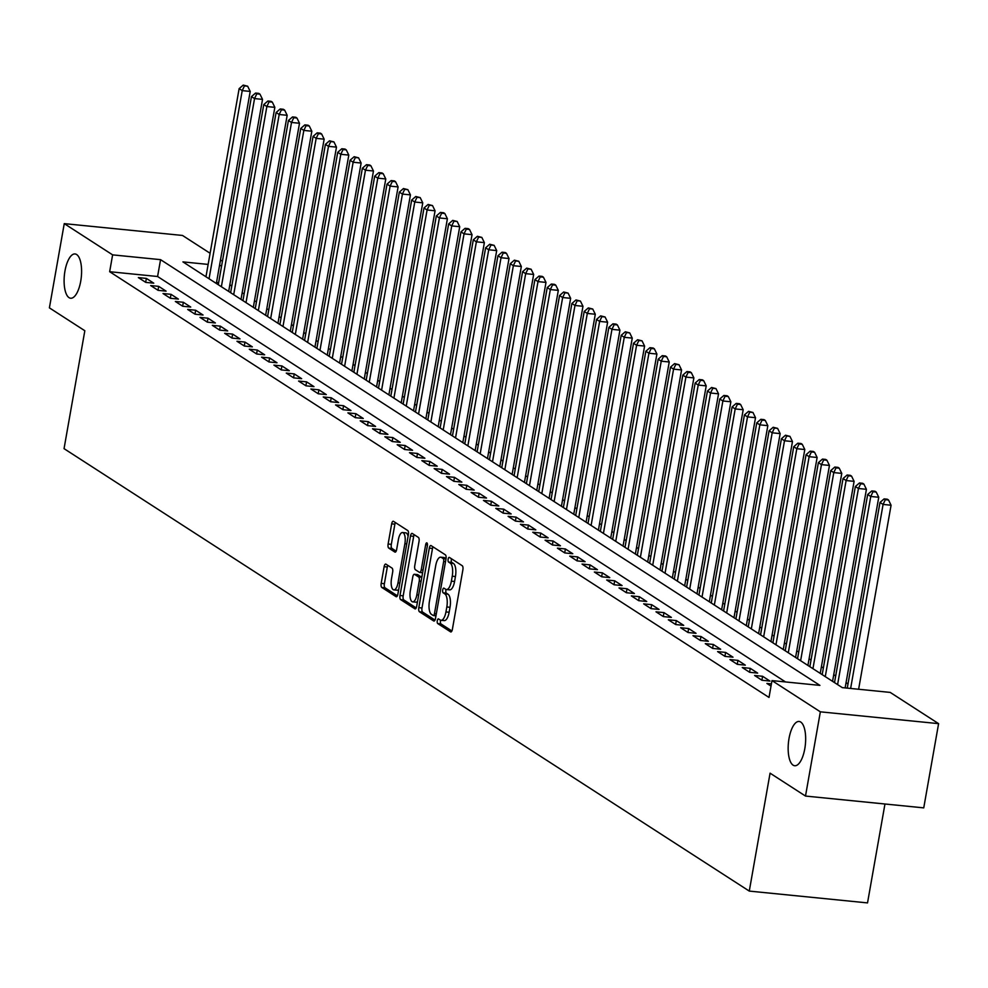 <?xml version="1.0" encoding="UTF-8"?>
<svg xmlns="http://www.w3.org/2000/svg" width="988" height="988" viewBox="0 0 988 988"><rect width="100%" height="100%" fill="white"/><g stroke="black" fill="none" stroke-linecap="round" stroke-linejoin="round"><path stroke-width="1.48" d="M437.289 620.711A2.384 0.914 -84.3 0 0 437.733 623.564L450.59 631.863A3.409 1.309 -84.3 0 0 450.824 631.962A3.409 1.309 -84.3 0 0 452.381 629.344L462.878 569.817A3.409 1.309 -84.3 0 0 462.248 565.729L449.392 557.43A2.384 0.914 -84.3 0 0 449.219 557.368A2.384 0.914 -84.3 0 0 448.132 559.196A2.384 0.914 -84.3 0 0 448.577 562.061L450.244 563.135A10.917 4.174 -84.3 0 1 452.245 576.214L451.368 581.179A10.917 4.174 -84.3 0 1 446.415 589.54A10.917 4.174 -84.3 0 1 445.637 589.256L443.97 588.181A2.384 0.914 -84.3 0 0 443.797 588.119A2.384 0.914 -84.3 0 0 442.71 589.96A2.384 0.914 -84.3 0 0 443.155 592.812L444.822 593.887A10.917 4.174 -84.3 0 1 446.823 606.965L445.946 611.93A10.917 4.174 -84.3 0 1 440.994 620.291A10.917 4.174 -84.3 0 1 440.216 620.019L438.549 618.945A2.384 0.914 -84.3 0 0 438.376 618.883A2.384 0.914 -84.3 0 0 437.289 620.711M440.685 620.242A2.384 0.914 -84.3 0 0 440.487 621.032A2.384 0.914 -84.3 0 0 440.932 623.885L451.887 630.962M451.516 558.8A2.384 0.914 -84.3 0 0 451.331 559.517A2.384 0.914 -84.3 0 0 451.775 562.382L453.43 563.456L450.244 563.135M446.107 589.478A2.384 0.914 -84.3 0 0 445.909 590.268A2.384 0.914 -84.3 0 0 446.354 593.133L448.009 594.208L444.822 593.887M80.732 281.185A22.255 8.509 -84.3 0 0 75.063 253.953A22.255 8.509 -84.3 0 0 64.961 270.996A22.255 8.509 -84.3 0 0 70.63 298.228A22.255 8.509 -84.3 0 0 80.732 281.185M804.8 748.694A22.255 8.509 -84.3 0 0 799.119 721.462A22.255 8.509 -84.3 0 0 789.017 738.505A22.255 8.509 -84.3 0 0 794.698 765.737A22.255 8.509 -84.3 0 0 804.8 748.694M385.925 564.148A3.409 1.309 -84.3 0 0 385.678 564.062A3.409 1.309 -84.3 0 0 384.134 566.68L381.183 583.377A3.409 1.309 -84.3 0 0 381.813 587.465L396.089 596.678A3.409 1.309 -84.3 0 0 396.336 596.764A3.409 1.309 -84.3 0 0 397.88 594.159L408.377 534.631A3.409 1.309 -84.3 0 0 407.748 530.544L393.471 521.331A3.409 1.309 -84.3 0 0 393.224 521.232A3.409 1.309 -84.3 0 0 391.68 523.85L388.123 544.018A3.409 1.309 -84.3 0 0 388.753 548.105L394.854 552.057A3.409 1.309 -84.3 0 0 395.101 552.144A3.409 1.309 -84.3 0 0 396.657 549.526L398.411 539.522A9.127 3.495 -84.3 0 1 402.561 532.532A9.127 3.495 -84.3 0 1 404.882 543.709L397.979 582.895A9.127 3.495 -84.3 0 1 393.829 589.885A9.127 3.495 -84.3 0 1 391.507 578.709L392.656 572.188A3.409 1.309 -84.3 0 0 392.026 568.1L385.925 564.148M208.147 264.413L182.928 261.894L842.295 687.623L890.225 692.415L938.6 723.648L923.743 807.875L805.504 796.056L770.072 773.172L749.275 891.09L64.047 448.651L84.832 330.733L49.4 307.861L64.257 223.634L182.496 235.453L210.111 253.274M805.504 796.056L820.349 711.829L771.986 680.596L819.917 685.388L160.562 259.659L112.62 254.867L64.257 223.634M785.534 681.955L157.586 276.504L109.656 271.712L769.01 697.442L771.986 680.596M109.656 271.712L112.62 254.867M418.813 607.669A3.409 1.309 -84.3 0 0 419.431 611.757L433.707 620.97A3.409 1.309 -84.3 0 0 433.954 621.057A3.409 1.309 -84.3 0 0 435.498 618.451L445.996 558.924A3.409 1.309 -84.3 0 0 445.366 554.836L431.101 545.623A3.409 1.309 -84.3 0 0 430.854 545.524A3.409 1.309 -84.3 0 0 429.298 548.142L418.813 607.669L422 607.991A3.409 1.309 -84.3 0 0 422.629 612.078L435.016 620.069M414.898 608.83L400.622 599.605A3.409 1.309 -84.3 0 1 399.992 595.517L410.489 536.002A3.409 1.309 -84.3 0 1 412.045 533.384A3.409 1.309 -84.3 0 1 412.28 533.471L418.393 537.41A3.409 1.309 -84.3 0 1 419.023 541.51L414.762 565.642A3.409 1.309 -84.3 0 0 415.392 569.73L419.443 572.348A3.409 1.309 -84.3 0 0 419.69 572.435A3.409 1.309 -84.3 0 0 421.234 569.829L425.667 544.697A2.384 0.914 -84.3 0 1 426.754 542.857A2.384 0.914 -84.3 0 1 427.359 545.784L416.689 606.299A3.409 1.309 -84.3 0 1 415.145 608.917A3.409 1.309 -84.3 0 1 414.898 608.83L415.392 608.88M771.406 683.894L766.91 683.449L771.01 686.092M754.597 675.483L761.983 680.263L769.973 681.053L762.575 676.286L754.597 675.483M742.272 667.53L749.657 672.297L757.648 673.1L750.263 668.333L742.272 667.53M729.947 659.576L737.332 664.344L745.323 665.146L737.937 660.367L729.947 659.576M717.621 651.611L725.007 656.39L732.997 657.181L725.612 652.413L717.621 651.611M705.296 643.657L712.694 648.424L720.672 649.227L713.287 644.448L705.296 643.657M692.971 635.704L700.369 640.471L708.359 641.274L700.961 636.494L692.971 635.704M680.646 627.738L688.043 632.518L696.034 633.308L688.636 628.541L680.646 627.738M668.32 619.785L675.718 624.552L683.708 625.355L676.311 620.575L668.32 619.785M655.995 611.819L663.393 616.598L671.383 617.401L663.985 612.622L655.995 611.819M643.67 603.866L651.067 608.645L659.058 609.435L651.66 604.668L643.67 603.866M631.344 595.912L638.742 600.679L646.732 601.482L639.335 596.703L631.344 595.912M619.019 587.946L626.417 592.726L634.407 593.529L627.01 588.749L619.019 587.946M606.694 579.993L614.091 584.773L622.082 585.563L614.684 580.796L606.694 579.993M594.368 572.04L601.766 576.807L609.757 577.61L602.359 572.83L594.368 572.04M582.043 564.074L589.441 568.853L597.431 569.656L590.034 564.877L582.043 564.074M569.73 556.121L577.116 560.9L585.106 561.69L577.708 556.923L569.73 556.121M557.405 548.167L564.79 552.934L572.781 553.737L565.395 548.958L557.405 548.167M545.08 540.201L552.465 544.981L560.455 545.784L553.07 541.004L545.08 540.201M532.754 532.248L540.152 537.027L548.13 537.818L540.745 533.051L532.754 532.248M520.429 524.295L527.827 529.062L535.817 529.864L528.419 525.085L520.429 524.295M508.104 516.329L515.501 521.108L523.492 521.911L516.094 517.132L508.104 516.329M495.778 508.375L503.176 513.155L511.166 513.945L503.769 509.178L495.778 508.375M483.453 500.422L490.851 505.189L498.841 505.992L491.444 501.212L483.453 500.422M471.128 492.456L478.525 497.236L486.516 498.038L479.118 493.259L471.128 492.456M458.803 484.503L466.2 489.282L474.191 490.073L466.793 485.306L458.803 484.503M446.477 476.549L453.875 481.317L461.865 482.119L454.468 477.34L446.477 476.549M434.152 468.584L441.55 473.363L449.54 474.166L442.142 469.386L434.152 468.584M421.827 460.63L429.224 465.41L437.215 466.2L429.817 461.433L421.827 460.63M409.501 452.677L416.899 457.444L424.889 458.247L417.492 453.467L409.501 452.677M397.188 444.711L404.574 449.491L412.564 450.293L405.166 445.514L397.188 444.711M384.863 436.758L392.248 441.537L400.239 442.328L392.854 437.561L384.863 436.758M372.538 428.804L379.923 433.571L387.914 434.374L380.528 429.595L372.538 428.804M360.212 420.839L367.61 425.618L375.588 426.421L368.203 421.641L360.212 420.839M347.887 412.885L355.285 417.665L363.275 418.455L355.878 413.688L347.887 412.885M335.562 404.932L342.959 409.699L350.95 410.502L343.552 405.722L335.562 404.932M323.237 396.966L330.634 401.746L338.625 402.548L331.227 397.769L323.237 396.966M310.911 389.013L318.309 393.792L326.299 394.583L318.902 389.815L310.911 389.013M298.586 381.059L305.984 385.826L313.974 386.629L306.576 381.85L298.586 381.059M286.261 373.094L293.658 377.873L301.649 378.676L294.251 373.896L286.261 373.094M273.935 365.14L281.333 369.92L289.323 370.71L281.926 365.943L273.935 365.14M261.61 357.187L269.008 361.954L276.998 362.757L269.601 357.977L261.61 357.187M249.285 349.221L256.682 354L264.673 354.803L257.275 350.024L249.285 349.221M236.959 341.268L244.357 346.047L252.348 346.837L244.95 342.07L236.959 341.268M224.647 333.314L232.032 338.081L240.022 338.884L232.625 334.105L224.647 333.314M212.321 325.348L219.707 330.128L227.697 330.931L220.312 326.151L212.321 325.348M199.996 317.395L207.381 322.174L215.372 322.965L207.986 318.198L199.996 317.395M187.671 309.442L195.068 314.209L203.046 315.011L195.661 310.232L187.671 309.442M175.345 301.476L182.743 306.255L190.733 307.046L183.336 302.279L175.345 301.476M163.02 293.522L170.418 298.29L178.408 299.092L171.01 294.325L163.02 293.522M150.695 285.569L158.092 290.336L166.083 291.139L158.685 286.359L150.695 285.569M153.758 283.173L146.36 278.406L138.369 277.603L145.767 282.383L153.758 283.173M848 683.918L846.061 682.659M835.675 675.953L833.736 674.705M823.362 667.999L821.411 666.739M811.037 660.046L809.086 658.786M798.712 652.08L796.76 650.833M786.386 644.127L784.435 642.867M774.061 636.173L772.11 634.914M761.736 628.207L759.784 626.96M749.41 620.254L747.471 618.994M737.085 612.301L735.146 611.041M724.76 604.335L722.821 603.088M712.434 596.382L710.495 595.122M700.109 588.428L698.17 587.168M687.784 580.462L685.845 579.215M675.459 572.509L673.52 571.249M663.133 564.556L661.194 563.296M650.82 556.59L648.869 555.342M638.495 548.636L636.544 547.377M626.17 540.671L624.218 539.423M613.844 532.717L611.893 531.47M601.519 524.764L599.568 523.504M589.194 516.798L587.243 515.551M576.869 508.845L574.93 507.585M564.543 500.891L562.604 499.632M552.218 492.926L550.279 491.678M539.893 484.972L537.954 483.712M527.567 477.019L525.628 475.759M515.242 469.053L513.303 467.806M502.917 461.1L500.978 459.84M490.591 453.146L488.652 451.887M478.278 445.18L476.327 443.933M465.953 437.227L464.002 435.967M453.628 429.274L451.677 428.014M441.303 421.308L439.351 420.061M428.977 413.355L427.026 412.095M416.652 405.401L414.701 404.141M404.327 397.435L402.388 396.188M392.001 389.482L390.062 388.222M379.676 381.529L377.737 380.269M367.351 373.563L365.412 372.315M355.025 365.609L353.087 364.35M342.7 357.656L340.761 356.396M330.375 349.69L328.436 348.443M318.05 341.737L316.111 340.477M305.737 333.783L303.785 332.524M293.411 325.818L291.46 324.57M281.086 317.864L279.135 316.605M268.761 309.911L266.809 308.651M256.435 301.945L254.484 300.698M244.11 293.992L242.159 292.732M231.785 286.038L229.846 284.779M218.657 282.605L216.533 282.395M749.275 891.09L867.526 902.909L884.964 803.997M938.6 723.648L820.349 711.829M220.485 259.98L222.424 261.227M221.633 265.76L219.509 265.55M157.586 276.504L160.562 259.659M762.575 676.286L761.896 680.201M750.263 668.333L749.571 672.235M737.937 660.367L737.246 664.282M725.612 652.413L724.92 656.328M713.287 644.448L712.595 648.363M700.961 636.494L700.27 640.409M688.636 628.541L687.944 632.456M676.311 620.575L675.619 624.49M663.985 612.622L663.294 616.537M651.66 604.668L650.969 608.583M639.335 596.703L638.643 600.618M627.01 588.749L626.318 592.664M614.684 580.796L613.993 584.711M602.359 572.83L601.667 576.745M590.034 564.877L589.354 568.792M577.708 556.923L577.029 560.838M565.395 548.958L564.704 552.872M553.07 541.004L552.378 544.919M540.745 533.051L540.053 536.966M528.419 525.085L527.728 529M516.094 517.132L515.403 521.047M503.769 509.178L503.077 513.093M491.444 501.212L490.752 505.127M479.118 493.259L478.427 497.174M466.793 485.306L466.101 489.221M454.468 477.34L453.776 481.255M442.142 469.386L441.451 473.301M429.817 461.433L429.125 465.348M417.492 453.467L416.813 457.382M405.166 445.514L404.487 449.429M392.854 437.561L392.162 441.475M380.528 429.595L379.837 433.51M368.203 421.641L367.511 425.556M355.878 413.688L355.186 417.603M343.552 405.722L342.861 409.637M331.227 397.769L330.535 401.684M318.902 389.815L318.21 393.73M306.576 381.85L305.885 385.765M294.251 373.896L293.56 377.811M281.926 365.943L281.234 369.858M269.601 357.977L268.909 361.892M257.275 350.024L256.584 353.939M244.95 342.07L244.271 345.985M232.625 334.105L231.945 338.019M220.312 326.151L219.62 330.066M207.986 318.198L207.295 322.113M195.661 310.232L194.969 314.147M183.336 302.279L182.644 306.194M171.01 294.325L170.319 298.24M158.685 286.359L157.994 290.274M146.36 278.406L145.668 282.321M443.402 620.328A10.917 4.174 -84.3 0 0 444.192 620.612A10.917 4.174 -84.3 0 0 449.145 612.251L445.946 611.93M448.009 594.208A10.917 4.174 -84.3 0 1 450.022 607.287L449.145 612.251M448.824 589.577A10.917 4.174 -84.3 0 0 449.614 589.861A10.917 4.174 -84.3 0 0 454.566 581.5L451.368 581.179M453.43 563.456A10.917 4.174 -84.3 0 1 455.443 576.535L454.566 581.5M432.991 546.833A3.409 1.309 -84.3 0 0 432.497 548.464L422 607.991M433.189 615.487A2.384 0.914 -84.3 0 0 433.361 615.549A2.384 0.914 -84.3 0 0 434.448 613.721L443.661 561.468A2.384 0.914 -84.3 0 0 443.229 558.603L441.475 557.467A10.917 4.174 -84.3 0 0 440.685 557.195A10.917 4.174 -84.3 0 0 435.733 565.556L429.434 601.272A10.917 4.174 -84.3 0 0 431.435 614.351L433.189 615.487M440.685 557.195L443.884 557.504A10.917 4.174 -84.3 0 1 444.662 557.788L446.033 558.677M416.207 607.929L403.82 599.926L400.622 599.605M414.17 534.693A3.409 1.309 -84.3 0 0 413.688 536.311L403.19 595.838A3.409 1.309 -84.3 0 0 403.82 599.926M410.341 590.688A9.127 3.495 -84.3 0 0 412.675 601.865A9.127 3.495 -84.3 0 0 416.825 594.875L419.258 581.067A3.409 1.309 -84.3 0 0 418.628 576.98L414.577 574.361A3.409 1.309 -84.3 0 0 414.33 574.275A3.409 1.309 -84.3 0 0 412.786 576.893L410.341 590.688M412.675 601.865L415.874 602.186A9.127 3.495 -84.3 0 0 417.566 601.334M417.269 574.633A3.409 1.309 -84.3 0 1 417.529 574.596A3.409 1.309 -84.3 0 1 417.776 574.683L421.802 577.288L418.628 576.98M393.829 589.885L397.028 590.207A9.127 3.495 -84.3 0 0 398.72 589.354M408.081 536.299A9.127 3.495 -84.3 0 0 405.759 532.853L402.561 532.532M395.361 522.541A3.409 1.309 -84.3 0 0 394.879 524.171L391.322 544.339A3.409 1.309 -84.3 0 0 391.952 548.426L396.163 551.156M387.815 565.371A3.409 1.309 -84.3 0 0 387.321 567.001L384.381 583.698A3.409 1.309 -84.3 0 0 385.011 587.786L397.386 595.776M858.621 689.254L891.077 505.226L883.087 504.423L879.999 502.435L847.259 688.117M850.631 688.451L883.087 504.423L885.334 499.681L888.521 500.002L887.298 499.212L884.099 498.891L885.334 499.681M879.999 502.435L884.099 498.891M888.521 500.002L891.077 505.226M845.135 687.907L878.752 497.26L870.761 496.47L867.686 494.482L834.514 682.597M837.589 684.585L870.761 496.47L873.009 491.728L876.208 492.049L874.973 491.246L871.774 490.937L873.009 491.728M867.686 494.482L871.774 490.937M876.208 492.049L878.752 497.26M832.563 681.35L866.427 489.307L858.436 488.504L855.361 486.516L822.189 674.643M825.264 676.632L858.436 488.504L860.684 483.774L863.883 484.095L862.648 483.293L859.449 482.971L860.684 483.774M855.361 486.516L859.449 482.971M863.883 484.095L866.427 489.307M820.238 673.384L854.101 481.354L846.111 480.551L843.036 478.563L809.864 666.678M812.939 668.678L846.111 480.551L848.359 475.808L851.557 476.13L850.322 475.339L847.124 475.018L848.359 475.808M843.036 478.563L847.124 475.018M851.557 476.13L854.101 481.354M807.912 665.43L841.776 473.388L833.786 472.597L830.71 470.609L797.538 658.724M800.613 660.713L833.786 472.597L836.033 467.855L839.232 468.176L837.997 467.373L834.798 467.065L836.033 467.855M830.71 470.609L834.798 467.065M839.232 468.176L841.776 473.388M795.587 657.477L829.451 465.434L821.46 464.632L818.385 462.643L785.213 650.771M788.288 652.759L821.46 464.632L823.708 459.902L826.907 460.223L825.672 459.42L822.473 459.099L823.708 459.902M818.385 462.643L822.473 459.099M826.907 460.223L829.451 465.434M783.262 649.511L817.125 457.481L809.135 456.678L806.06 454.69L772.888 642.805M775.963 644.806L809.135 456.678L811.383 451.936L814.581 452.257L813.346 451.467L810.148 451.146L811.383 451.936M806.06 454.69L810.148 451.146M814.581 452.257L817.125 457.481M770.949 641.558L804.8 449.515L796.81 448.725L793.735 446.724L760.562 634.852M763.65 636.84L796.81 448.725L799.057 443.983L802.256 444.304L801.021 443.501L797.822 443.192L799.057 443.983M793.735 446.724L797.822 443.192M802.256 444.304L804.8 449.515M758.623 633.592L792.475 441.562L784.497 440.759L781.409 438.771L748.237 626.898M751.325 628.887L784.497 440.759L786.732 436.029L789.931 436.35L785.497 435.226L786.732 436.029M781.409 438.771L785.497 435.226M789.931 436.35L792.475 441.562M746.298 625.639L780.162 433.609L772.171 432.806L769.084 430.817L735.912 618.933M738.999 620.933L772.171 432.806L774.407 428.063L777.605 428.384L773.184 427.273L774.407 428.063M769.084 430.817L773.184 427.273M777.605 428.384L780.162 433.609M733.973 617.685L767.837 425.643L759.846 424.852L756.759 422.852L723.587 610.979M726.674 612.968L759.846 424.852L762.081 420.11L765.28 420.431L764.045 419.628L760.859 419.32L762.081 420.11M756.759 422.852L760.859 419.32M765.28 420.431L767.837 425.643M721.648 609.72L755.511 417.689L747.521 416.887L744.433 414.898L711.261 603.026M714.349 605.014L747.521 416.887L749.756 412.157L752.955 412.478L748.534 411.354L749.756 412.157M744.433 414.898L748.534 411.354M752.955 412.478L755.511 417.689M709.322 601.766L743.186 409.736L735.196 408.933L732.108 406.945L698.936 595.06M702.023 597.061L735.196 408.933L737.443 404.191L740.63 404.512L739.407 403.721L736.208 403.4L737.443 404.191M732.108 406.945L736.208 403.4M740.63 404.512L743.186 409.736M696.997 593.813L730.861 401.77L722.87 400.98L719.783 398.979L686.611 587.107M689.698 589.095L722.87 400.98L725.118 396.237L728.304 396.559L727.082 395.756L723.883 395.447L725.118 396.237M719.783 398.979L723.883 395.447M728.304 396.559L730.861 401.77M684.672 585.847L718.535 393.817L710.545 393.014L707.457 391.026L674.298 579.153M677.373 581.142L710.545 393.014L712.793 388.284L715.979 388.593L711.558 387.481L712.793 388.284M707.457 391.026L711.558 387.481M715.979 388.593L718.535 393.817M672.346 577.894L706.21 385.863L698.22 385.061L695.144 383.072L661.972 571.188M665.048 573.176L698.22 385.061L700.467 380.318L703.666 380.639L702.431 379.849L699.232 379.528L700.467 380.318M695.144 383.072L699.232 379.528M703.666 380.639L706.21 385.863M660.021 569.94L693.885 377.898L685.894 377.107L682.819 375.107L649.647 563.234M652.722 565.222L685.894 377.107L688.142 372.365L691.341 372.686L690.106 371.883L686.907 371.574L688.142 372.365M682.819 375.107L686.907 371.574M691.341 372.686L693.885 377.898M647.696 561.974L681.559 369.944L673.569 369.142L670.494 367.153L637.322 555.281M640.397 557.269L673.569 369.142L675.817 364.411L679.015 364.72L674.582 363.609L675.817 364.411M670.494 367.153L674.582 363.609M679.015 364.72L681.559 369.944M635.37 554.021L669.234 361.979L661.244 361.188L658.169 359.2L624.996 547.315M628.072 549.303L661.244 361.188L663.491 356.446L666.69 356.767L665.455 355.976L662.256 355.655L663.491 356.446M658.169 359.2L662.256 355.655M666.69 356.767L669.234 361.979M623.045 546.068L656.909 354.025L648.918 353.235L645.843 351.234L612.671 539.362M615.746 541.35L648.918 353.235L651.166 348.492L654.365 348.813L653.13 348.011L649.931 347.702L651.166 348.492M645.843 351.234L649.931 347.702M654.365 348.813L656.909 354.025M610.72 538.102L644.584 346.072L636.593 345.269L633.518 343.281L600.346 531.408M603.421 533.397L636.593 345.269L638.841 340.539L642.039 340.848L637.606 339.736L638.841 340.539M633.518 343.281L637.606 339.736M642.039 340.848L644.584 346.072M598.407 530.148L632.258 338.106L624.268 337.316L621.193 335.327L588.021 523.442M591.108 525.431L624.268 337.316L626.516 332.573L629.714 332.894L625.281 331.783L626.516 332.573M621.193 335.327L625.281 331.783M629.714 332.894L632.258 338.106M586.082 522.195L619.933 330.153L611.955 329.35L608.867 327.361L575.695 515.489M578.783 517.477L611.955 329.35L614.19 324.62L617.389 324.941L616.154 324.138L612.955 323.817L614.19 324.62M608.867 327.361L612.955 323.817M617.389 324.941L619.933 330.153M573.756 514.229L607.62 322.199L599.63 321.396L596.542 319.408L563.37 507.536M566.457 509.524L599.63 321.396L601.865 316.666L605.064 316.975L600.642 315.864L601.865 316.666M596.542 319.408L600.642 315.864M605.064 316.975L607.62 322.199M561.431 506.276L595.295 314.233L587.304 313.443L584.217 311.455L551.045 499.57M554.132 501.558L587.304 313.443L589.54 308.701L592.738 309.022L588.317 307.91L589.54 308.701M584.217 311.455L588.317 307.91M592.738 309.022L595.295 314.233M549.106 498.323L582.969 306.28L574.979 305.477L571.891 303.489L538.719 491.616M541.807 493.605L574.979 305.477L577.214 300.747L580.413 301.068L575.992 299.944L577.214 300.747M571.891 303.489L575.992 299.944M580.413 301.068L582.969 306.28M536.78 490.357L570.644 298.327L562.654 297.524L559.566 295.536L526.394 483.663M529.482 485.651L562.654 297.524L564.901 292.794L568.088 293.103L563.666 291.991L564.901 292.794M559.566 295.536L563.666 291.991M568.088 293.103L570.644 298.327M524.455 482.403L558.319 290.361L550.328 289.57L547.241 287.582L514.069 475.697M517.156 477.686L550.328 289.57L552.576 284.828L555.762 285.149L554.54 284.359L551.341 284.038L552.576 284.828M547.241 287.582L551.341 284.038M555.762 285.149L558.319 290.361M512.13 474.45L545.994 282.407L538.003 281.605L534.916 279.616L501.756 467.744M504.831 469.732L538.003 281.605L540.251 276.875L543.437 277.196L542.214 276.393L539.016 276.072L540.251 276.875M534.916 279.616L539.016 276.072M543.437 277.196L545.994 282.407M499.805 466.484L533.668 274.454L525.678 273.651L522.603 271.663L489.431 459.791M492.506 461.779L525.678 273.651L527.925 268.921L531.124 269.23L526.69 268.119L527.925 268.921M522.603 271.663L526.69 268.119M531.124 269.23L533.668 274.454M487.479 458.531L521.343 266.488L513.352 265.698L510.277 263.71L477.105 451.825M480.18 453.813L513.352 265.698L515.6 260.956L518.799 261.277L514.365 260.165L515.6 260.956M510.277 263.71L514.365 260.165M518.799 261.277L521.343 266.488M475.154 450.577L509.018 258.535L501.027 257.732L497.952 255.744L464.78 443.871M467.855 445.86L501.027 257.732L503.275 253.002L506.474 253.323L505.239 252.52L502.04 252.199L503.275 253.002M497.952 255.744L502.04 252.199M506.474 253.323L509.018 258.535M462.829 442.612L496.692 250.582L488.702 249.779L485.627 247.79L452.455 435.918M455.53 437.906L488.702 249.779L490.95 245.049L494.148 245.357L489.715 244.246L490.95 245.049M485.627 247.79L489.715 244.246M494.148 245.357L496.692 250.582M450.503 434.658L484.367 242.616L476.377 241.825L473.301 239.837L440.129 427.952M443.204 429.941L476.377 241.825L478.624 237.083L481.823 237.404L477.389 236.293L478.624 237.083M473.301 239.837L477.389 236.293M481.823 237.404L484.367 242.616M438.178 426.705L472.042 234.662L464.051 233.86L460.976 231.871L427.804 419.999M430.879 421.987L464.051 233.86L466.299 229.13L469.498 229.451L468.263 228.648L465.064 228.327L466.299 229.13M460.976 231.871L465.064 228.327M469.498 229.451L472.042 234.662M425.865 418.739L459.716 226.709L451.726 225.906L448.651 223.918L415.479 412.045M418.566 414.034L451.726 225.906L453.974 221.176L457.172 221.485L452.739 220.373L453.974 221.176M448.651 223.918L452.739 220.373M457.172 221.485L459.716 226.709M413.54 410.786L447.391 218.743L439.401 217.953L436.326 215.964L403.153 404.08M406.241 406.068L439.401 217.953L441.648 213.21L444.847 213.532L443.612 212.741L440.413 212.42L441.648 213.21M436.326 215.964L440.413 212.42M444.847 213.532L447.391 218.743M401.214 402.832L435.066 210.79L427.088 209.987L424 207.999L390.828 396.126M393.916 398.115L427.088 209.987L429.323 205.257L432.522 205.578L428.1 204.454L429.323 205.257M424 207.999L428.1 204.454M432.522 205.578L435.066 210.79M388.889 394.867L422.753 202.836L414.762 202.034L411.675 200.045L378.503 388.173M381.59 390.161L414.762 202.034L416.998 197.291L420.196 197.612L415.775 196.501L416.998 197.291M411.675 200.045L415.775 196.501M420.196 197.612L422.753 202.836M376.564 386.913L410.428 194.871L402.437 194.08L399.35 192.092L366.178 380.207M369.265 382.195L402.437 194.08L404.672 189.338L407.871 189.659L403.45 188.547L404.672 189.338M399.35 192.092L403.45 188.547M407.871 189.659L410.428 194.871M364.239 378.96L398.102 186.917L390.112 186.114L387.024 184.126L353.852 372.254M356.94 374.242L390.112 186.114L392.36 181.384L395.546 181.706L394.323 180.903L391.125 180.582L392.36 181.384M387.024 184.126L391.125 180.582M395.546 181.706L398.102 186.917M351.913 370.994L385.777 178.964L377.786 178.161L374.699 176.173L341.527 364.3M344.614 366.289L377.786 178.161L380.034 173.419L383.221 173.74L381.998 172.949L378.799 172.628L380.034 173.419M374.699 176.173L378.799 172.628M383.221 173.74L385.777 178.964M339.588 363.041L373.452 170.998L365.461 170.208L362.374 168.219L329.214 356.335M332.289 358.323L365.461 170.208L367.709 165.465L370.895 165.786L369.673 164.996L366.474 164.675L367.709 165.465M362.374 168.219L366.474 164.675M370.895 165.786L373.452 170.998M327.263 355.087L361.126 163.045L353.136 162.242L350.061 160.254L316.889 348.381M319.964 350.37L353.136 162.242L355.384 157.512L358.582 157.833L354.149 156.709L355.384 157.512M350.061 160.254L354.149 156.709M358.582 157.833L361.126 163.045M314.937 347.121L348.801 155.091L340.811 154.289L337.735 152.3L304.563 340.428M307.639 342.416L340.811 154.289L343.058 149.546L346.257 149.867L345.022 149.077L341.823 148.756L343.058 149.546M337.735 152.3L341.823 148.756M346.257 149.867L348.801 155.091M302.612 339.168L336.476 147.126L328.485 146.335L325.41 144.347L292.238 332.462M295.313 334.45L328.485 146.335L330.733 141.593L333.932 141.914L329.498 140.802L330.733 141.593M325.41 144.347L329.498 140.802M333.932 141.914L336.476 147.126M290.287 331.215L324.15 139.172L316.16 138.369L313.085 136.381L279.913 324.509M282.988 326.497L316.16 138.369L318.408 133.639L321.606 133.96L320.371 133.158L317.173 132.837L318.408 133.639M313.085 136.381L317.173 132.837M321.606 133.96L324.15 139.172M277.961 323.249L311.825 131.219L303.835 130.416L300.76 128.428L267.587 316.555M270.663 318.544L303.835 130.416L306.082 125.674L309.281 125.995L308.046 125.204L304.847 124.883L306.082 125.674M300.76 128.428L304.847 124.883M309.281 125.995L311.825 131.219M265.636 315.296L299.5 123.253L291.509 122.463L288.434 120.474L255.262 308.589M258.337 310.578L291.509 122.463L293.757 117.72L296.956 118.041L295.721 117.251L292.522 116.93L293.757 117.72M288.434 120.474L292.522 116.93M296.956 118.041L299.5 123.253M253.323 307.342L287.175 115.3L279.184 114.497L276.109 112.508L242.937 300.636M246.012 302.624L279.184 114.497L281.432 109.767L284.63 110.088L283.395 109.285L280.197 108.964L281.432 109.767M276.109 112.508L280.197 108.964M284.63 110.088L287.175 115.3M240.998 299.376L274.849 107.346L266.859 106.543L263.784 104.555L230.612 292.683M233.699 294.671L266.859 106.543L269.107 101.801L272.305 102.122L271.07 101.332L267.872 101.011L269.107 101.801M263.784 104.555L267.872 101.011M272.305 102.122L274.849 107.346M228.673 291.423L262.524 99.38L254.546 98.59L251.458 96.602L218.286 284.717M221.374 286.705L254.546 98.59L256.781 93.848L259.98 94.169L258.745 93.366L255.559 93.057L256.781 93.848M251.458 96.602L255.559 93.057M259.98 94.169L262.524 99.38M216.347 283.47L250.211 91.427L242.221 90.624L239.133 88.636L205.961 276.764M209.048 278.752L242.221 90.624L244.456 85.894L247.655 86.215L243.233 85.092L244.456 85.894M239.133 88.636L243.233 85.092M247.655 86.215L250.211 91.427M440.932 623.885L437.733 623.564M451.775 562.382L448.577 562.061M446.354 593.133L443.155 592.812M450.022 607.287L446.823 606.965M455.443 576.535L452.245 576.214M432.497 548.464L429.298 548.142M422.629 612.078L419.431 611.757M435.98 615.759L433.547 615.524M436.301 613.906L434.448 613.721M445.514 561.653L443.661 561.468M446.008 558.887L443.229 558.603M444.662 557.788L441.475 557.467M403.19 595.838L399.992 595.517M413.688 536.311L410.489 536.002M422.617 572.67L419.937 572.398M423.086 570.014L421.234 569.829M427.458 544.87L425.667 544.697M418.677 595.06L416.825 594.875M421.11 581.253L419.258 581.067M417.776 574.683L414.577 574.361M399.831 583.081L397.979 582.895M406.747 543.894L404.882 543.709M391.952 548.426L388.753 548.105M391.322 544.339L388.123 544.018M394.879 524.171L391.68 523.85M385.011 587.786L381.813 587.465M384.381 583.698L381.183 583.377M387.321 567.001L384.134 566.68M444.192 620.612L440.994 620.291M449.614 589.861L446.415 589.54M435.967 615.808L433.361 615.549M422.605 572.731L419.69 572.435M417.529 574.596L414.33 574.275"/></g></svg>
